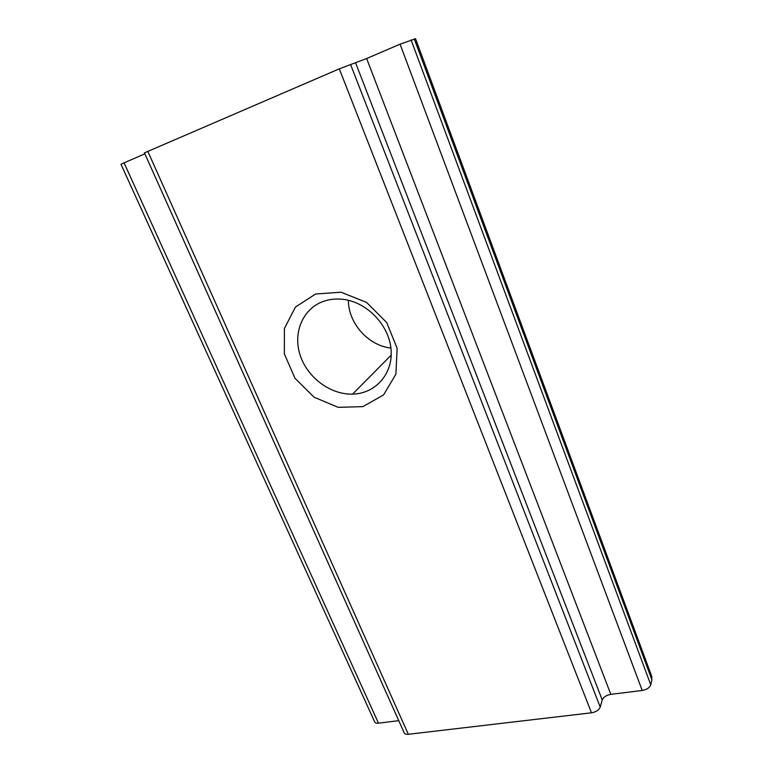 <?xml version="1.0" encoding="UTF-8"?>
<svg xmlns="http://www.w3.org/2000/svg" width="773" height="773" viewBox="0 0 773 773"><rect width="100%" height="100%" fill="white"/><g stroke="black" fill="none" stroke-linecap="round" stroke-linejoin="round"><path stroke-width="1.16" d="M144.86 153.798L120.965 164.243L374.547 721.586C374.934 722.861 376.248 723.393 378.49 723.17L398.762 720.658M415.545 38.756L400.066 44.177L366.644 58.526L339.299 68.845L144.445 152.87L404.066 732.504C404.492 733.915 405.912 734.505 408.337 734.292L591.48 712.803C596.031 711.972 598.94 710.078 600.215 707.092L602.235 699.952C603.481 697.043 606.341 695.178 610.825 694.357L642.208 690.463C646.817 689.613 649.678 687.738 650.769 684.849L651.9 679.796L651.436 675.515M315.577 294.011L295.412 307.103L284.396 328.525L284.348 353.841L294.948 378.219L314.07 397.206L338.197 407.332L362.914 406.627L383.543 394.945L395.892 374.209L397.148 348.323L386.713 322.554L366.595 302.407L341.057 292.213L315.577 294.011M348.391 300.301C348.275 323.24 368.325 345.657 390.906 348.053M324.409 301.035C303.229 307.857 292.735 332.09 300.001 354.691C307.074 377.35 330.255 394.771 352.575 394.124C375.282 393.699 393.08 374.026 391.08 349.802C389.35 325.607 367.494 302.369 343.512 299.402C336.806 298.552 330.438 299.093 324.409 301.035M124.018 162.755L378.49 723.17M147.769 151.247L408.337 734.292M339.299 68.845L591.48 712.803M350.546 64.42L600.215 707.092M355.609 62.864L602.235 699.952M366.644 58.526L610.825 694.357M400.066 44.177L642.208 690.463M411.072 39.858L650.769 684.849M414.28 38.911L651.9 679.796M415.507 38.65L651.91 676.8M391.215 355.107L352.575 394.124"/></g></svg>

